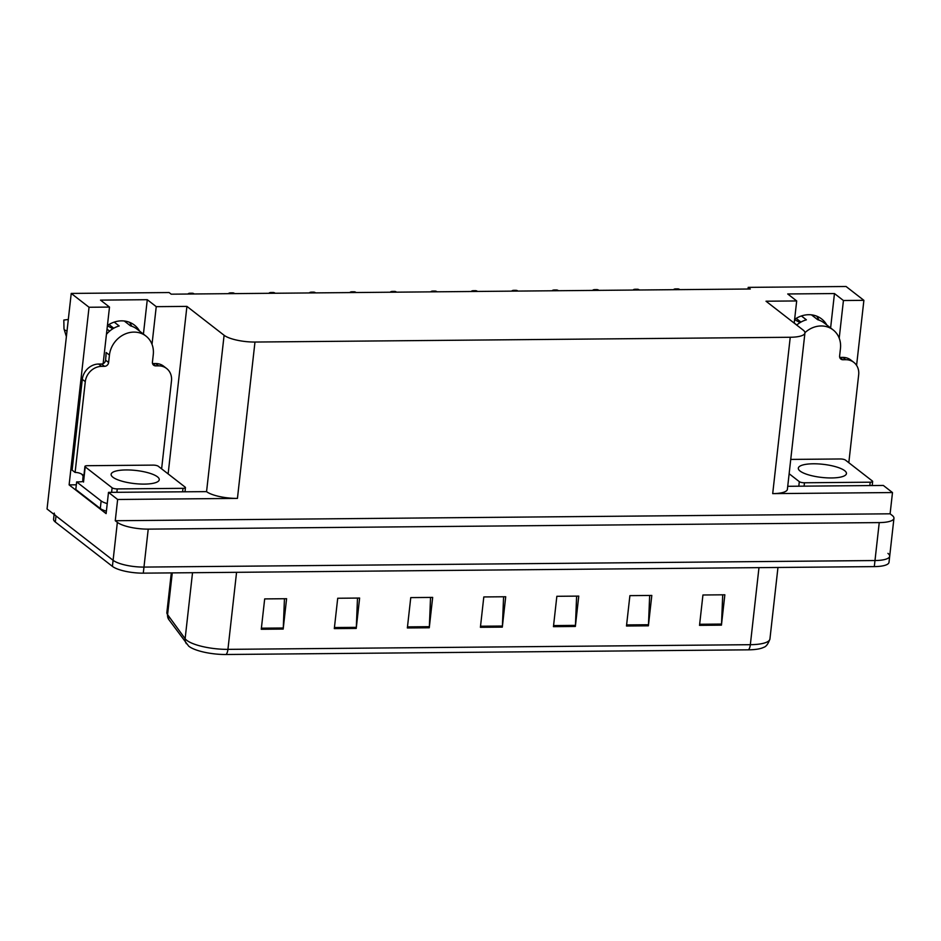 <?xml version="1.0" encoding="UTF-8"?>
<svg xmlns="http://www.w3.org/2000/svg" width="941" height="941" viewBox="0 0 941 941"><rect width="100%" height="100%" fill="white"/><g stroke="black" fill="none" stroke-linecap="round" stroke-linejoin="round"><path stroke-width="1.41" d="M129.493 322.293A25.395 22.325 -52.2 0 1 131.716 326.233M107.427 325.527A25.395 22.325 -52.2 0 1 134.41 325.092A25.395 22.325 -52.2 0 1 139.574 331.103M839.207 338.172L843.43 300.52L863.885 300.344L846.077 286.499L748.201 287.37L750.295 289.005L171.203 294.18L169.109 292.545L71.234 293.427L47.05 508.987L113.096 560.307L56.013 515.95A23.819 6.481 -173.6 0 1 54.26 513.104M152.019 344.324L156.241 306.66L186.918 306.39L224.099 335.278L206.561 491.637L108.497 492.366L106.11 513.621L69.116 484.874L76.315 484.815M224.099 335.278A23.819 6.481 6.4 0 0 254.976 342.042L790.24 337.266L772.702 493.625L892.491 492.555L883.34 485.45L787.735 486.297M772.702 493.625A23.819 6.481 6.4 0 0 787.394 489.308L804.931 332.949A23.819 6.481 6.4 0 0 803.191 330.103L766.009 301.214L796.686 300.944L794.204 323.116M206.561 491.637A23.819 6.481 6.4 0 0 237.438 498.401L117.637 499.483L115.261 520.726L890.104 513.81L892.197 515.433A23.819 6.481 -173.6 0 1 893.95 518.279A23.819 6.481 -173.6 0 1 879.247 522.596L148.231 529.124A23.819 6.481 -173.6 0 1 117.354 522.361L115.261 520.726M108.497 492.366L117.637 499.483M71.234 293.427L89.042 307.26L69.116 484.874M887.939 553.379A23.819 6.481 -173.6 0 1 889.692 556.237L889.01 562.306A23.819 6.481 -173.6 0 1 874.307 566.611L143.291 573.151L143.973 567.082A23.819 6.481 -173.6 0 1 113.096 560.307A23.819 6.481 -173.6 0 0 143.973 567.082L874.989 560.542L143.973 567.082L148.231 529.124M889.692 556.237A23.819 6.481 -173.6 0 1 874.989 560.542A23.819 6.481 -173.6 0 0 889.692 556.237L893.95 518.279M863.885 300.344L856.592 365.39M892.491 492.555L890.104 513.81M816.682 316.152A25.395 22.325 -52.2 0 1 818.905 320.093M748.201 287.37L748.013 289.016M790.24 337.266A23.819 6.481 6.4 0 0 804.931 332.949M186.918 306.39L168.133 473.911M89.042 307.26L109.497 307.084L103.145 363.626M830.609 327.95L834.467 293.557L787.723 293.968L796.686 300.944M834.467 293.557L843.43 300.52M143.42 334.09L147.278 299.697L100.522 300.12L109.497 307.084M147.278 299.697L156.241 306.66M826.774 324.963A25.395 22.325 127.8 0 0 821.611 318.94A25.395 22.325 127.8 0 0 794.616 319.387M748.46 649.831A7.94 3.105 -90.5 0 0 750.342 644.691A31.747 8.645 6.4 0 0 769.938 638.939C768.185 643.926 766.092 646.726 763.68 647.337A28.571 7.775 -173.6 0 1 748.46 649.831L226.052 654.501A28.571 7.775 -173.6 0 1 189 646.373A28.571 7.775 -173.6 0 1 188.671 646.114L168.874 619.648L166.875 612.45A31.747 8.645 6.4 0 0 167.58 614.626A7.94 7.41 143.9 0 0 168.874 619.648M722.712 594.818L721.524 624.071A6.352 2.482 89.5 0 1 721.441 625.153L724.852 594.794L702.939 594.994L699.528 625.353L721.441 625.153M649.666 595.465L648.478 624.73A6.352 2.482 89.5 0 1 648.396 625.812L651.807 595.441L629.894 595.641L626.483 626L648.396 625.812M576.621 596.124L575.445 625.377A6.352 2.482 89.5 0 1 575.363 626.459L578.762 596.1L556.849 596.3L553.449 626.659L575.363 626.459M284.453 598.735L283.265 627.988A6.352 2.482 89.5 0 1 283.182 629.07L286.593 598.711L264.68 598.911L261.269 629.27L283.182 629.07M357.498 598.076L356.31 627.341A6.352 2.482 89.5 0 1 356.227 628.423L359.627 598.053L337.713 598.253L334.314 628.612L356.227 628.423M430.543 597.429L429.355 626.682A6.352 2.482 89.5 0 1 429.272 627.765L432.672 597.406L410.758 597.606L407.359 627.965L429.272 627.765M503.588 596.77L502.4 626.036A6.352 2.482 89.5 0 1 502.318 627.118L505.717 596.747L483.803 596.947L480.404 627.306L502.318 627.118M143.291 573.151A23.819 6.481 -173.6 0 1 112.414 566.376L55.331 522.032A23.819 6.481 -173.6 0 1 53.578 519.173L54.108 514.48M673.827 289.687L673.956 289.275A3.964 3.493 -52.2 0 1 675.544 288.899L677.732 288.887A3.964 3.493 -52.2 0 1 679.237 289.228L679.837 289.628M633.364 290.04L633.493 289.628A3.964 3.493 -52.2 0 1 635.069 289.263L637.269 289.24A3.964 3.493 -52.2 0 1 638.774 289.581L639.374 289.993M592.889 290.404L593.03 289.993A3.964 3.493 -52.2 0 1 594.606 289.628L596.794 289.605A3.964 3.493 -52.2 0 1 598.3 289.946L598.911 290.357M552.426 290.769L552.555 290.357A3.964 3.493 -52.2 0 1 554.143 289.993L556.331 289.969A3.964 3.493 -52.2 0 1 557.837 290.31L558.436 290.71M511.963 291.134L512.092 290.722A3.964 3.493 -52.2 0 1 513.68 290.346L515.868 290.334A3.964 3.493 -52.2 0 1 517.374 290.675L517.973 291.075M152.536 363.555A3.964 3.493 127.8 0 0 152.665 363.555L155.653 365.873A3.964 3.493 -52.2 0 1 152.43 362.12L153.265 354.675A23.819 20.937 127.8 0 0 145.961 336.066A23.819 20.937 127.8 0 0 133.904 332.102A23.819 20.937 127.8 0 0 109.438 355.075L108.603 362.508A3.964 3.493 -52.2 0 1 104.522 366.331L101.534 364.014A3.964 3.493 127.8 0 0 105.615 360.18L108.603 362.508M106.439 334.337A23.819 20.937 -52.2 0 1 119.178 325.962L114.214 322.104M103.863 363.202L103.251 362.72M106.039 356.416A23.819 20.937 -52.2 0 1 106.145 352.51L105.615 360.18M124.259 320.999L130.517 325.857A23.819 20.937 -52.2 0 1 136.998 329.103L145.961 336.066M107.015 329.15L109.591 331.15M108.98 324.516L113.743 328.221M68.305 319.481L63.812 320.058L64 328.809A8.728 3.176 -8.3 0 0 64.012 328.962A8.728 3.176 -8.3 0 0 67.034 330.844M112.885 328.727A8.728 1.411 20.3 0 0 112.261 328.385L107.392 325.762M82.914 481.521A7.94 3.105 89.5 0 1 82.949 477.616L83.126 476.099A15.879 13.95 127.8 0 0 81.561 474.052M82.302 379.352L85.29 381.67L75.104 472.453L72.116 470.135L82.302 379.352A15.879 13.95 -52.2 0 1 98.617 364.038L101.534 364.014M152.665 363.555L155.583 363.532A15.879 13.95 -52.2 0 1 163.628 366.178L166.616 368.496A15.879 13.95 -52.2 0 1 171.485 380.905L161.617 468.841M85.29 381.67A15.879 13.95 -52.2 0 1 101.604 366.367L104.522 366.331M155.653 365.873L158.57 365.849A15.879 13.95 -52.2 0 1 166.616 368.496M75.104 472.453A15.879 13.95 -52.2 0 1 83.149 475.099A15.879 13.95 -52.2 0 1 83.89 475.723M83.243 481.463A15.879 4.317 -173.6 0 1 76.644 481.898L75.798 489.496L100.299 508.528A15.879 4.317 6.4 0 0 106.392 511.175M107.239 503.588A15.879 4.317 -173.6 0 1 101.146 500.941L76.644 481.898M83.126 476.099L83.784 476.616M839.737 357.415A3.964 3.493 127.8 0 0 839.866 357.415L842.854 359.733A3.964 3.493 -52.2 0 1 839.619 355.969L840.454 348.535A23.819 20.937 127.8 0 0 833.15 329.926A23.819 20.937 127.8 0 0 821.093 325.962A23.819 20.937 127.8 0 0 804.943 332.679M796.709 325.068A23.819 20.937 -52.2 0 1 806.378 319.822L801.403 315.964M811.46 314.859L817.717 319.717A23.819 20.937 -52.2 0 1 824.187 322.963L833.15 329.926M794.216 323.01L796.78 324.998M796.168 318.376L800.944 322.081M800.085 322.587A8.728 1.411 20.3 0 0 799.462 322.245L794.592 319.622M839.866 357.415L842.783 357.392A15.879 13.95 -52.2 0 1 850.817 360.027L853.805 362.356A15.879 13.95 -52.2 0 1 858.674 374.765L848.817 462.701M842.854 359.733L845.771 359.709A15.879 13.95 -52.2 0 1 853.805 362.356M112.908 477.216A24.207 6.587 -173.6 0 1 111.132 474.323A24.207 6.587 -173.6 0 1 130.905 470.053A24.207 6.587 -173.6 0 1 157.465 476.816A24.207 6.587 -173.6 0 1 159.252 479.71A24.207 6.587 -173.6 0 1 139.48 483.992A24.207 6.587 -173.6 0 1 112.908 477.216M185.165 487.144A3.964 1.082 -173.6 0 1 185.448 487.614A3.964 1.082 -173.6 0 1 183.001 488.332L117.26 488.92A3.964 1.082 -173.6 0 1 112.12 487.791L85.219 466.889A3.964 1.082 -173.6 0 1 84.925 466.418A3.964 1.082 -173.6 0 1 87.384 465.701L153.124 465.113A3.964 1.082 -173.6 0 1 158.264 466.242L185.165 487.144M800.109 471.076A24.207 6.587 -173.6 0 1 798.333 468.171A24.207 6.587 -173.6 0 1 818.105 463.901A24.207 6.587 -173.6 0 1 844.665 470.676A24.207 6.587 -173.6 0 1 846.441 473.57A24.207 6.587 -173.6 0 1 826.668 477.84A24.207 6.587 -173.6 0 1 800.109 471.076M790.746 459.42L840.313 458.973A3.964 1.082 -173.6 0 1 845.465 460.102L872.354 481.004A3.964 1.082 -173.6 0 1 872.648 481.474A3.964 1.082 -173.6 0 1 870.202 482.192L804.461 482.78A3.964 1.082 -173.6 0 1 799.309 481.651L789.146 473.746M471.5 291.487L471.629 291.075A3.964 3.493 -52.2 0 1 473.205 290.71L475.405 290.687A3.964 3.493 -52.2 0 1 476.899 291.028L477.51 291.439M431.025 291.851L431.154 291.439A3.964 3.493 -52.2 0 1 432.742 291.075L434.93 291.051A3.964 3.493 -52.2 0 1 436.436 291.392L437.047 291.804M390.562 292.216L390.691 291.804A3.964 3.493 -52.2 0 1 392.279 291.439L394.467 291.416A3.964 3.493 -52.2 0 1 395.973 291.757L396.573 292.157M350.099 292.58L350.228 292.169A3.964 3.493 -52.2 0 1 351.805 291.792L354.004 291.781A3.964 3.493 -52.2 0 1 355.51 292.122L356.11 292.522M309.636 292.933L309.765 292.522A3.964 3.493 -52.2 0 1 311.342 292.157L313.541 292.133A3.964 3.493 -52.2 0 1 315.035 292.475L315.647 292.886M269.161 293.298L269.291 292.886A3.964 3.493 -52.2 0 1 270.879 292.522L273.066 292.498A3.964 3.493 -52.2 0 1 274.572 292.839L275.184 293.251M228.698 293.663L228.828 293.251A3.964 3.493 -52.2 0 1 230.416 292.886L232.603 292.863A3.964 3.493 -52.2 0 1 234.109 293.204L234.709 293.604M188.235 294.027L188.365 293.616A3.964 3.493 -52.2 0 1 189.941 293.239L192.14 293.227A3.964 3.493 -52.2 0 1 193.646 293.568L194.246 293.968M117.354 522.361L112.414 566.376M879.247 522.596L874.307 566.611M254.976 342.042L237.438 498.401M172.262 572.893L167.58 614.626L185.13 638.716A31.747 8.645 6.4 0 0 186.765 640.327A31.747 8.645 6.4 0 0 227.934 649.361A7.94 3.105 89.5 0 1 226.052 654.501M186.424 643.726A7.94 7.41 143.9 0 1 185.13 638.716L192.529 572.704M236.567 572.316L227.934 649.361L750.342 644.691L758.975 567.646M55.331 522.032L56.013 515.95M502.4 626.036L480.522 626.224M429.355 626.682L407.477 626.882M356.31 627.341L334.431 627.529M283.265 627.988L261.386 628.188M575.445 625.377L553.567 625.577M648.478 624.73L626.612 624.918M721.524 624.071L699.657 624.271M678.708 289.64L677.732 288.887M676.508 289.663L675.544 288.899M638.233 290.004L637.269 289.24M636.045 290.016L635.069 289.263M597.77 290.357L596.794 289.605M595.582 290.381L594.606 289.628M557.307 290.722L556.331 289.969M555.119 290.745L554.143 289.993M516.844 291.087L515.868 290.334M514.645 291.11L513.68 290.346M109.438 355.075L106.451 352.746M98.617 364.038L101.604 366.367M158.57 365.849L155.583 363.532M101.146 500.941L100.299 508.528M845.771 359.709L842.783 357.392M183.001 488.332L182.625 491.708M85.219 466.889L83.514 482.074M112.12 487.791L111.603 492.343M117.26 488.92L116.884 492.296M870.202 482.192L869.825 485.568M799.309 481.651L798.803 486.203M804.461 482.78L804.085 486.156M476.369 291.451L475.405 290.687M474.182 291.463L473.205 290.71M435.906 291.804L434.93 291.051M433.719 291.828L432.742 291.075M395.443 292.169L394.467 291.416M393.256 292.192L392.279 291.439M354.98 292.533L354.004 291.781M352.781 292.557L351.805 291.792M314.506 292.898L313.541 292.133M312.318 292.91L311.342 292.157M274.043 293.251L273.066 292.498M271.855 293.274L270.879 292.522M233.58 293.616L232.603 292.863M231.38 293.639L230.416 292.886M193.105 293.98L192.14 293.227M190.917 294.004L189.941 293.239M769.938 638.939L777.96 567.482M166.875 612.45L171.309 572.904M64.012 328.962L66.388 336.596M185.448 487.614L185.001 491.684M84.925 466.418L83.231 481.604M872.648 481.474L872.189 485.544"/></g></svg>
